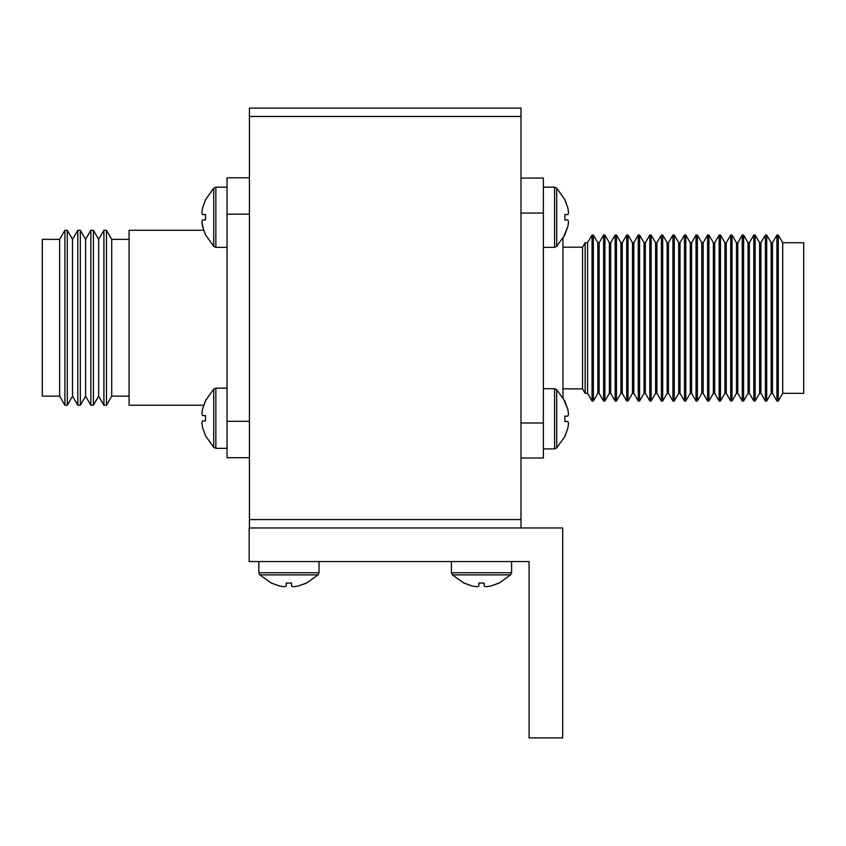 <?xml version="1.0" encoding="UTF-8"?>
<svg xmlns="http://www.w3.org/2000/svg" width="846" height="846" viewBox="0 0 846 846"><rect width="100%" height="100%" fill="white"/><g stroke="black" fill="none" stroke-linecap="round" stroke-linejoin="round"><path stroke-width="1.27" d="M562.685 527.967L249.168 527.967L249.168 561.564L529.088 561.564L529.088 737.913L562.685 737.913L562.685 527.967M564.874 199.614L556.7 188.15L564.874 199.614L567.856 207.936L568.575 212.642L567.856 214.598L564.874 214.598L564.874 219.918L567.856 219.918L568.575 221.864L567.856 226.569L562.96 238.371L562.96 397.683L567.856 409.485L568.575 414.191L567.856 409.485L564.874 401.364M803.7 242.728L803.7 393.327L782.709 393.327L778.257 401.025L778.257 235.029L782.709 242.728L803.7 242.728M782.709 242.728L782.709 393.327M772.483 242.728L772.483 393.327L771.15 393.327L771.15 242.728L772.483 242.728L776.924 235.029L778.257 235.029M776.924 235.029L776.924 401.025L778.257 401.025M771.15 242.728L766.709 235.029L766.709 401.025L771.15 393.327M760.924 242.728L760.924 393.327L759.592 393.327L759.592 242.728L760.924 242.728L765.376 235.029L766.709 235.029M765.376 235.029L765.376 401.025L766.709 401.025M759.592 242.728L755.15 235.029L755.15 401.025L759.592 393.327M749.376 242.728L749.376 393.327L748.033 393.327L748.033 242.728L749.376 242.728L753.818 235.029L755.15 235.029M753.818 235.029L753.818 401.025L755.15 401.025M748.033 242.728L743.592 235.029L743.592 401.025L748.033 393.327M737.818 242.728L737.818 393.327L736.485 393.327L736.485 242.728L737.818 242.728L742.259 235.029L743.592 235.029M742.259 235.029L742.259 401.025L743.592 401.025M736.485 242.728L732.033 235.029L732.033 401.025L736.485 393.327M726.259 242.728L726.259 393.327L724.927 393.327L724.927 242.728L726.259 242.728L730.701 235.029L732.033 235.029M730.701 235.029L730.701 401.025L732.033 401.025M724.927 242.728L720.485 235.029L720.485 401.025L724.927 393.327M714.701 242.728L714.701 393.327L713.368 393.327L713.368 242.728L714.701 242.728L719.153 235.029L720.485 235.029M719.153 235.029L719.153 401.025L720.485 401.025M713.368 242.728L708.927 235.029L708.927 401.025L713.368 393.327M703.153 242.728L703.153 393.327L701.81 393.327L701.81 242.728L703.153 242.728L707.594 235.029L708.927 235.029M707.594 235.029L707.594 401.025L708.927 401.025M701.81 242.728L697.368 235.029L697.368 401.025L701.81 393.327M691.594 242.728L691.594 393.327L690.262 393.327L690.262 242.728L691.594 242.728L696.036 235.029L697.368 235.029M696.036 235.029L696.036 401.025L697.368 401.025M690.262 242.728L685.81 235.029L685.81 401.025L690.262 393.327M680.036 242.728L680.036 393.327L678.704 393.327L678.704 242.728L680.036 242.728L684.477 235.029L685.81 235.029M684.477 235.029L684.477 401.025L685.81 401.025M678.704 242.728L674.262 235.029L674.262 401.025L678.704 393.327M668.477 242.728L668.477 393.327L667.145 393.327L667.145 242.728L668.477 242.728L672.93 235.029L674.262 235.029M672.93 235.029L672.93 401.025L674.262 401.025M667.145 242.728L662.704 235.029L662.704 401.025L667.145 393.327M656.919 242.728L656.919 393.327L655.587 393.327L655.587 242.728L656.919 242.728L661.371 235.029L662.704 235.029M661.371 235.029L661.371 401.025L662.704 401.025M655.587 242.728L651.145 235.029L651.145 401.025L655.587 393.327M645.371 242.728L645.371 393.327L644.039 393.327L644.039 242.728L645.371 242.728L649.813 235.029L651.145 235.029M649.813 235.029L649.813 401.025L651.145 401.025M644.039 242.728L639.587 235.029L639.587 401.025L644.039 393.327M633.813 242.728L633.813 393.327L632.48 393.327L632.48 242.728L633.813 242.728L638.254 235.029L639.587 235.029M638.254 235.029L638.254 401.025L639.587 401.025M632.48 242.728L628.039 235.029L628.039 401.025L632.48 393.327M622.254 242.728L622.254 393.327L620.922 393.327L620.922 242.728L622.254 242.728L626.696 235.029L628.039 235.029M626.696 235.029L626.696 401.025L628.039 401.025M620.922 242.728L616.48 235.029L616.48 401.025L620.922 393.327M610.696 242.728L610.696 393.327L609.363 393.327L609.363 242.728L610.696 242.728L615.148 235.029L616.48 235.029M615.148 235.029L615.148 401.025L616.48 401.025M609.363 242.728L604.922 235.029L604.922 401.025L609.363 393.327M599.148 242.728L599.148 393.327L597.815 393.327L597.815 242.728L599.148 242.728L603.589 235.029L604.922 235.029M603.589 235.029L603.589 401.025L604.922 401.025M597.815 242.728L593.363 235.029L593.363 401.025L597.815 393.327M562.96 247.201L582.556 247.201L585.146 242.728L587.589 242.728L592.031 235.029L593.363 235.029M592.031 235.029L592.031 401.025L593.363 401.025M587.589 242.728L587.589 393.327L592.031 401.025M585.146 242.728L585.146 393.327L587.589 393.327M582.556 247.201L582.556 388.853L585.146 393.327M520.977 457.993L543.365 457.993L543.365 178.062L520.977 178.062M543.365 213.055L520.977 213.055L520.977 423L543.365 423M64.909 405.223L64.909 230.271L67.278 230.271L67.278 405.223L64.909 405.223L59.654 396.129L59.654 239.365L64.909 230.271M59.654 396.129L42.3 396.129L42.3 239.365L59.654 239.365M249.443 457.707L227.056 457.707L227.056 421.319L249.443 421.319M249.443 214.175L227.056 214.175L227.056 421.319M227.056 214.175L227.056 177.787L249.443 177.787M203.696 405.223L129.078 405.223L129.078 230.271L203.696 230.271L201.845 221.864L202.564 226.569L205.546 234.892L213.721 246.366L213.721 188.15L215.857 187.167L215.857 247.349L213.721 246.366M129.078 396.129L111.725 396.129L111.725 239.365L106.469 230.271L103.91 230.271L103.91 405.223L106.469 405.223L106.469 230.271M129.078 239.365L111.725 239.365M103.91 405.223L98.654 396.129L98.654 239.365L103.91 230.271M93.409 405.223L93.409 230.271L90.85 230.271L90.85 405.223L93.409 405.223L98.654 396.129M98.654 239.365L93.409 230.271M90.85 405.223L85.594 396.129L85.594 239.365L90.85 230.271M80.338 405.223L80.338 230.271L77.79 230.271L77.79 405.223L80.338 405.223L85.594 396.129M85.594 239.365L80.338 230.271M77.79 405.223L72.534 396.129L72.534 239.365L77.79 230.271M72.534 239.365L67.278 230.271M249.443 527.967L249.443 108.087L520.977 108.087L520.977 527.967M568.575 414.191L567.856 416.137L564.874 416.137L564.874 421.456L567.856 421.456L568.575 423.412L567.856 428.118L564.874 436.441L556.7 447.904L564.874 436.441M564.874 401.163L556.7 389.689L556.7 447.904L554.564 448.898L556.7 447.904M568.575 423.412L567.856 428.118L568.575 423.412M564.874 436.24L567.856 428.118M556.7 188.15L554.564 187.167L556.7 188.15L556.7 246.366L564.874 234.892M568.575 221.864L567.856 226.569L568.575 221.864M564.874 234.691L567.856 226.569M568.575 212.642L567.856 207.936L564.874 199.825M227.056 448.338L215.857 448.338L213.721 447.354L213.721 389.128L215.857 388.145L215.857 448.338L213.721 447.354L205.546 435.88L202.564 427.558L201.845 422.852L202.564 427.558L205.546 435.679M201.845 422.852L202.564 420.896L205.546 420.896L205.546 415.587L202.564 415.587L201.845 413.631L202.564 408.925L205.546 400.602L213.721 389.128M205.546 400.803L202.564 408.925L201.845 413.631M201.845 221.864L202.564 219.918L205.546 219.918L205.546 214.598L202.564 214.598L201.845 212.642L202.564 207.936L205.546 199.614L213.721 188.15L215.857 187.167L227.056 187.167M205.546 199.825L202.564 207.936L201.845 212.642M498.939 583.074L490.828 586.045L486.112 586.764L490.828 586.045L499.14 583.074L510.614 574.889L452.399 574.889L463.872 583.074L472.184 586.045L464.073 583.074M486.112 586.764L484.166 586.045L484.166 583.074L478.847 583.074L478.847 586.045L476.89 586.764L472.184 586.045M306.347 583.074L298.236 586.045L293.53 586.764L298.236 586.045L306.548 583.074L318.022 574.889L259.807 574.889L271.28 583.074L279.592 586.045L271.481 583.074M293.53 586.764L291.574 586.045L291.574 583.074L286.255 583.074L286.255 586.045L284.309 586.764L279.592 586.045M249.443 519.571L520.977 519.571M520.977 116.484L249.443 116.484M556.7 389.689L554.564 388.705L554.564 448.898L543.365 448.898M543.365 187.167L554.564 187.167L554.564 247.349L556.7 246.366M499.14 583.074L510.614 574.889L511.597 572.763L451.415 572.763L452.399 574.889L463.872 583.074M306.548 583.074L318.022 574.889L319.005 572.763L258.823 572.763L259.807 574.889L271.28 583.074M772.483 393.327L776.924 401.025M760.924 393.327L765.376 401.025M749.376 393.327L753.818 401.025M737.818 393.327L742.259 401.025M726.259 393.327L730.701 401.025M714.701 393.327L719.153 401.025M703.153 393.327L707.594 401.025M691.594 393.327L696.036 401.025M680.036 393.327L684.477 401.025M668.477 393.327L672.93 401.025M656.919 393.327L661.371 401.025M645.371 393.327L649.813 401.025M633.813 393.327L638.254 401.025M622.254 393.327L626.696 401.025M610.696 393.327L615.148 401.025M599.148 393.327L603.589 401.025M562.96 388.853L582.556 388.853M111.725 396.129L106.469 405.223M72.534 396.129L67.278 405.223M543.365 388.705L554.564 388.705M543.365 247.349L554.564 247.349M227.056 388.145L215.857 388.145M213.721 447.354L205.546 435.88M227.056 247.349L215.857 247.349M205.546 199.614L213.721 188.15M451.415 561.564L451.415 572.763L452.399 574.889M511.597 561.564L511.597 572.763L510.614 574.889M258.823 561.564L258.823 572.763L259.807 574.889M319.005 561.564L319.005 572.763L318.022 574.889"/></g></svg>
